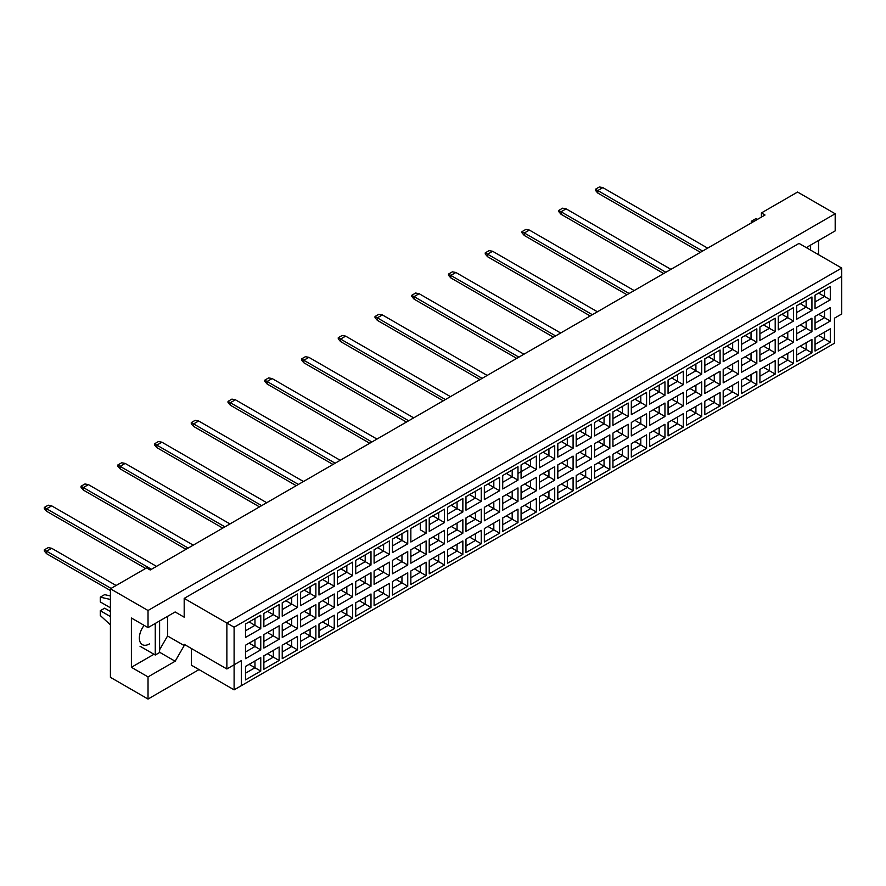 <?xml version="1.0" encoding="UTF-8"?>
<svg xmlns="http://www.w3.org/2000/svg" width="886" height="886" viewBox="0 0 886 886"><rect width="100%" height="100%" fill="white"/><g stroke="black" fill="none" stroke-linecap="round" stroke-linejoin="round"><path stroke-width="1.33" d="M807.157 248.124L808.065 246.552L835.188 230.892L835.188 213.77L797.577 192.052L761.406 212.939L765.028 215.021L150.199 569.997L146.578 567.904L110.418 588.791L110.418 677.325L148.028 699.043L199.018 669.594M148.028 699.043L148.028 676.904L131.394 667.302L131.394 618.018L148.028 627.62L148.028 610.498L110.418 588.791M148.028 676.904L175.151 661.244L184.188 645.584L184.188 644.332L226.871 668.974L226.871 623.035L841.7 268.059L799.028 243.417L184.188 598.393L184.188 617.188L175.151 611.96L148.028 627.62M835.188 213.77L148.028 610.498M818.553 254.703L818.553 240.505M761.406 212.939L761.406 217.114M241.335 685.675L234.103 689.851L234.103 664.788L241.335 660.613L241.335 685.675L834.468 343.236L234.103 689.851L191.42 665.209L191.42 648.508M184.188 598.393L234.103 627.21L234.103 664.788L226.871 668.974L241.335 660.613M175.151 611.96L184.188 617.188M159.602 649.759L167.554 635.982L167.554 616.346M167.554 635.982L184.188 645.584M841.7 313.998L834.468 318.174L841.7 313.998L841.7 276.41L234.103 627.21M159.602 652.262L175.151 661.244M131.394 667.302L153.954 654.267M144.13 625.372A14.32 8.273 120 0 0 142.314 644.62A14.32 8.273 120 0 0 149.468 643.912M818.664 335.528L824.523 338.906L824.523 332.15L815.042 337.621L830.304 328.806L830.304 342.251L815.042 351.066L815.042 337.621M815.042 344.377L824.523 338.906L830.304 342.251M834.468 343.236L834.468 318.174M245.5 624.01L260.761 615.205L260.761 628.65L245.5 637.455L245.5 624.01L254.969 618.539L254.969 625.306L260.761 628.65M245.5 645.23L260.761 636.414L260.761 649.859L245.5 658.675L245.5 645.23L254.969 639.758L254.969 646.525L260.761 649.859M245.5 666.438L260.761 657.633L260.761 671.079L245.5 679.894L245.5 666.438L254.969 660.967L254.969 667.734L260.761 671.079M263.862 613.411L279.134 604.595L279.134 618.04L263.862 626.856L263.862 613.411L273.342 607.94L273.342 614.696L279.134 618.04M263.862 634.62L279.134 625.804L279.134 639.26L263.862 648.065L263.862 634.62L273.342 629.149L273.342 635.915L279.134 639.26M263.862 655.839L279.134 647.024L279.134 660.469L263.862 669.284L263.862 655.839L273.342 650.368L273.342 657.135L279.134 660.469M282.235 602.801L297.497 593.985L297.497 607.431L282.235 616.246L282.235 602.801L291.715 597.33L291.715 604.097L297.497 607.431M282.235 624.01L297.497 615.205L297.497 628.65L282.235 637.466L282.235 624.01L291.715 618.539L291.715 625.306L297.497 628.65M282.235 645.23L297.497 636.414L297.497 649.859L282.235 658.675L282.235 645.23L291.715 639.758L291.715 646.525L297.497 649.859M300.609 592.191L315.87 583.376L315.87 596.832L300.609 605.636L300.609 592.191L310.089 586.72L310.089 593.487L315.87 596.832M300.609 613.411L315.87 604.595L315.87 618.04L300.609 626.856L300.609 613.411L310.089 607.94L310.089 614.696L315.87 618.04M300.609 634.62L315.87 625.804L315.87 639.26L300.609 648.065L300.609 634.62L310.089 629.149L310.089 635.915L315.87 639.26M318.982 581.581L334.243 572.777L334.243 586.222L318.982 595.027L318.982 581.581L328.462 576.11L328.462 582.877L334.243 586.222M318.982 602.801L334.243 593.985L334.243 607.431L318.982 616.246L318.982 602.801L328.462 597.33L328.462 604.097L334.243 607.431M318.982 624.01L334.243 615.205L334.243 628.65L318.982 637.466L318.982 624.01L328.462 618.539L328.462 625.306L334.243 628.65M337.356 570.972L352.617 562.167L352.617 575.612L337.356 584.428L337.356 570.972L346.836 565.501L346.836 572.267L352.617 575.612M337.356 592.191L352.617 583.376L352.617 596.832L337.356 605.636L337.356 592.191L346.836 586.72L346.836 593.487L352.617 596.832M337.356 613.411L352.617 604.595L352.617 618.04L337.356 626.856L337.356 613.411L346.836 607.94L346.836 614.696L352.617 618.04M355.729 560.373L370.99 551.557L370.99 565.002L355.729 573.818L355.729 560.373L365.209 554.902L365.209 561.669L370.99 565.002M355.729 581.581L370.99 572.777L370.99 586.222L355.729 595.027L355.729 581.581L365.209 576.11L365.209 582.877L370.99 586.222M355.729 602.801L370.99 593.985L370.99 607.431L355.729 616.246L355.729 602.801L365.209 597.33L365.209 604.097L370.99 607.431M374.102 549.763L389.364 540.947L389.364 554.392L374.102 563.208L374.102 549.763L383.583 544.292L383.583 551.059L389.364 554.392M374.102 570.972L389.364 562.167L389.364 575.612L374.102 584.428L374.102 570.972L383.583 565.501L383.583 572.267L389.364 575.612M374.102 592.191L389.364 583.376L389.364 596.832L374.102 605.636L374.102 592.191L383.583 586.72L383.583 593.487L389.364 596.832M392.476 539.153L407.737 530.337L407.737 543.794L392.476 552.598L392.476 539.153L401.956 533.682L401.956 540.449L407.737 543.794M392.476 560.373L407.737 551.557L407.737 565.002L392.476 573.818L392.476 560.373L401.956 554.902L401.956 561.669L407.737 565.002M392.476 581.581L407.737 572.777L407.737 586.222L392.476 595.027L392.476 581.581L401.956 576.11L401.956 582.877L407.737 586.222M426.111 533.184L420.318 529.839L420.318 523.072L410.849 528.543L426.111 519.739L426.111 533.184L410.849 541.999L410.849 528.543L410.849 541.999M410.849 549.763L426.111 540.947L426.111 554.392L410.849 563.208L410.849 549.763L420.318 544.292L420.318 551.059L426.111 554.392M410.849 570.972L426.111 562.167L426.111 575.612L410.849 584.428L410.849 570.972L420.318 565.512L420.318 572.267L426.111 575.612M429.223 517.945L444.484 509.129L444.484 522.574L429.223 531.39L429.223 517.945L438.692 512.473L438.692 519.229L444.484 522.574M429.223 539.153L444.484 530.349L444.484 543.794L429.223 552.598L429.223 539.153L438.692 533.682L438.692 540.449L444.484 543.794M429.223 560.373L444.484 551.557L444.484 565.002L429.223 573.818L429.223 560.373L438.692 554.902L438.692 561.669L444.484 565.002M447.596 507.335L462.857 498.519L462.857 511.964L447.596 520.78L447.596 507.335L457.065 501.864L457.065 508.63L462.857 511.964M447.596 528.543L462.857 519.739L462.857 533.184L447.596 541.999L447.596 528.543L457.065 523.072L457.065 529.839L462.857 533.184M447.596 549.763L462.857 540.947L462.857 554.403L447.596 563.208L447.596 549.763L457.065 544.292L457.065 551.059L462.857 554.403M465.97 496.725L481.231 487.909L481.231 501.365L465.97 510.17L465.97 496.725L475.439 491.254L475.439 498.021L481.231 501.365M465.97 517.945L481.231 509.129L481.231 522.574L465.97 531.39L465.97 517.945L475.439 512.473L475.439 519.24L481.231 522.574M465.97 539.153L481.231 530.349L481.231 543.794L465.97 552.598L465.97 539.153L475.439 533.682L475.439 540.449L481.231 543.794M484.343 486.115L499.604 477.31L499.604 490.755L484.343 499.56L484.343 486.115L493.812 480.644L493.812 487.411L499.604 490.755M484.343 507.335L499.604 498.519L499.604 511.964L484.343 520.78L484.343 507.335L493.812 501.864L493.812 508.63L499.604 511.964M484.343 528.543L499.604 519.739L499.604 533.184L484.343 541.999L484.343 528.543L493.812 523.072L493.812 529.839L499.604 533.184M502.716 475.505L517.978 466.7L517.978 480.146L502.716 488.961L502.716 475.505L512.186 470.045L512.186 476.801L517.978 480.146M502.716 496.725L517.978 487.909L517.978 501.365L502.716 510.17L502.716 496.725L512.186 491.254L512.186 498.021L517.978 501.365M502.716 517.945L517.978 509.129L517.978 522.574L502.716 531.39L502.716 517.945L512.186 512.473L512.186 519.24L517.978 522.574M521.079 464.906L536.351 456.091L536.351 469.536L521.079 478.351L521.079 464.906L530.559 459.435L530.559 466.202L536.351 469.536M521.079 486.115L536.351 477.31L536.351 490.755L521.079 499.56L521.079 486.115L530.559 480.644L530.559 487.411L536.351 490.755M521.079 507.335L536.351 498.519L536.351 511.964L521.079 520.78L521.079 507.335L530.559 501.864L530.559 508.63L536.351 511.964M539.452 454.296L554.714 445.481L554.714 458.937L539.452 467.742L539.452 454.296L548.932 448.825L548.932 455.592L554.714 458.937M539.452 475.516L554.714 466.7L554.714 480.146L539.452 488.961L539.452 475.516L548.932 470.045L548.932 476.801L554.714 480.146M539.452 496.725L554.714 487.909L554.714 501.365L539.452 510.17L539.452 496.725L548.932 491.254L548.932 498.021L554.714 501.365M557.826 443.687L573.087 434.882L573.087 448.327L557.826 457.132L557.826 443.687L567.306 438.216L567.306 444.982L573.087 448.327M557.826 464.906L573.087 456.091L573.087 469.536L557.826 478.351L557.826 464.906L567.306 459.435L567.306 466.202L573.087 469.536M557.826 486.115L573.087 477.31L573.087 490.755L557.826 499.571L557.826 486.115L567.306 480.644L567.306 487.411L573.087 490.755M576.199 433.077L591.46 424.272L591.46 437.717L576.199 446.533L576.199 433.077L585.679 427.606L585.679 434.373L591.46 437.717M576.199 454.296L591.46 445.481L591.46 458.937L576.199 467.742L576.199 454.296L585.679 448.825L585.679 455.592L591.46 458.937M576.199 475.516L591.46 466.7L591.46 480.146L576.199 488.961L576.199 475.516L585.679 470.045L585.679 476.801L591.46 480.146M594.572 422.478L609.834 413.662L609.834 427.107L594.572 435.923L594.572 422.478L604.053 417.007L604.053 423.774L609.834 427.107M594.572 443.687L609.834 434.882L609.834 448.327L594.572 457.132L594.572 443.687L604.053 438.216L604.053 444.982L609.834 448.327M594.572 464.906L609.834 456.091L609.834 469.536L594.572 478.351L594.572 464.906L604.053 459.435L604.053 466.202L609.834 469.536M612.946 411.868L628.207 403.052L628.207 416.498L612.946 425.313L612.946 411.868L622.426 406.397L622.426 413.164L628.207 416.498M612.946 433.077L628.207 424.272L628.207 437.717L612.946 446.533L612.946 433.077L622.426 427.606L622.426 434.373L628.207 437.717M612.946 454.296L628.207 445.481L628.207 458.937L612.946 467.742L612.946 454.296L622.426 448.825L622.426 455.592L628.207 458.937M631.319 401.258L646.581 392.443L646.581 405.899L631.319 414.703L631.319 401.258L640.799 395.787L640.799 402.554L646.581 405.899M631.319 422.478L646.581 413.662L646.581 427.107L631.319 435.923L631.319 422.478L640.799 417.007L640.799 423.774L646.581 427.107M631.319 443.687L646.581 434.882L646.581 448.327L631.319 457.132L631.319 443.687L640.799 438.216L640.799 444.982L646.581 448.327M649.693 390.648L664.954 381.844L664.954 395.289L649.693 404.105L649.693 390.648L659.173 385.177L659.173 391.944L664.954 395.289M649.693 411.868L664.954 403.052L664.954 416.498L649.693 425.313L649.693 411.868L659.173 406.397L659.173 413.164L664.954 416.498M649.693 433.077L664.954 424.272L664.954 437.717L649.693 446.533L649.693 433.077L659.173 427.606L659.173 434.373L664.954 437.717M668.066 380.05L683.327 371.234L683.327 384.679L668.066 393.495L668.066 380.05L677.535 374.579L677.535 381.334L683.327 384.679M668.066 401.258L683.327 392.443L683.327 405.899L668.066 414.703L668.066 401.258L677.535 395.787L677.535 402.554L683.327 405.899M668.066 422.478L683.327 413.662L683.327 427.107L668.066 435.923L668.066 422.478L677.535 417.007L677.535 423.774L683.327 427.107M686.44 369.44L701.701 360.624L701.701 374.069L686.44 382.885L686.44 369.44L695.909 363.969L695.909 370.736L701.701 374.069M686.44 390.648L701.701 381.844L701.701 395.289L686.44 404.105L686.44 390.648L695.909 385.177L695.909 391.944L701.701 395.289M686.44 411.868L701.701 403.052L701.701 416.498L686.44 425.313L686.44 411.868L695.909 406.397L695.909 413.164L701.701 416.498M704.813 358.83L720.074 350.014L720.074 363.47L704.813 372.275L704.813 358.83L714.282 353.359L714.282 360.126L720.074 363.47M704.813 380.05L720.074 371.234L720.074 384.679L704.813 393.495L704.813 380.05L714.282 374.579L714.282 381.334L720.074 384.679M704.813 401.258L720.074 392.454L720.074 405.899L704.813 414.703L704.813 401.258L714.282 395.787L714.282 402.554L720.074 405.899M723.186 348.22L738.448 339.416L738.448 352.861L723.186 361.665L723.186 348.22L732.656 342.749L732.656 349.516L738.448 352.861M723.186 369.44L738.448 360.624L738.448 374.069L723.186 382.885L723.186 369.44L732.656 363.969L732.656 370.736L738.448 374.069M723.186 390.648L738.448 381.844L738.448 395.289L723.186 404.105L723.186 390.648L732.656 385.177L732.656 391.944L738.448 395.289M741.56 337.61L756.821 328.806L756.821 342.251L741.56 351.066L741.56 337.61L751.029 332.139L751.029 338.906L756.821 342.251M741.56 358.83L756.821 350.014L756.821 363.47L741.56 372.275L741.56 358.83L751.029 353.359L751.029 360.126L756.821 363.47M741.56 380.05L756.821 371.234L756.821 384.679L741.56 393.495L741.56 380.05L751.029 374.579L751.029 381.334L756.821 384.679M759.922 327.012L775.195 318.196L775.195 331.641L759.922 340.457L759.922 327.012L769.402 321.54L769.402 328.307L775.195 331.641M759.922 348.22L775.195 339.416L775.195 352.861L759.922 361.665L759.922 348.22L769.402 342.749L769.402 349.516L775.195 352.861M759.922 369.44L775.195 360.624L775.195 374.069L759.922 382.885L759.922 369.44L769.402 363.969L769.402 370.736L775.195 374.069M778.296 316.402L793.557 307.586L793.557 321.031L778.296 329.847L778.296 316.402L787.776 310.931L787.776 317.697L793.557 321.031M778.296 337.61L793.557 328.806L793.557 342.251L778.296 351.066L778.296 337.61L787.776 332.15L787.776 338.906L793.557 342.251M778.296 358.83L793.557 350.014L793.557 363.47L778.296 372.275L778.296 358.83L787.776 353.359L787.776 360.126L793.557 363.47M796.669 305.792L811.93 296.976L811.93 310.432L796.669 319.237L796.669 305.792L806.149 300.321L806.149 307.088L811.93 310.432M796.669 327.012L811.93 318.196L811.93 331.641L796.669 340.457L796.669 327.012L806.149 321.54L806.149 328.307L811.93 331.641M796.669 348.22L811.93 339.416L811.93 352.861L796.669 361.665L796.669 348.22L806.149 342.749L806.149 349.516L811.93 352.861M815.042 295.182L830.304 286.377L830.304 299.822L815.042 308.638L815.042 295.182L824.523 289.711L824.523 296.478L830.304 299.822M815.042 316.402L830.304 307.586L830.304 321.031L815.042 329.847L815.042 316.402L824.523 310.931L824.523 317.697L830.304 321.031M830.304 328.806L824.523 332.15M818.664 314.308L824.523 317.697L815.042 323.168M818.664 293.1L824.523 296.478L815.042 301.949M800.291 346.138L806.149 349.516L796.669 354.987M800.291 324.918L806.149 328.307L796.669 333.778M800.291 303.71L806.149 307.088L796.669 312.559M781.917 356.748L787.776 360.126L778.296 365.597M781.917 335.528L787.776 338.906L778.296 344.377M781.917 314.308L787.776 317.697L778.296 323.168M763.544 367.347L769.402 370.736L759.922 376.207M763.544 346.138L769.402 349.516L759.922 354.987M763.544 324.918L769.402 328.307L759.922 333.778M745.17 377.957L751.029 381.334L741.56 386.805M745.17 356.737L751.029 360.126L741.56 365.597M745.17 335.528L751.029 338.906L741.56 344.377M726.797 388.566L732.656 391.944L723.186 397.415M726.797 367.347L732.656 370.736L723.186 376.207M726.797 346.138L732.656 349.516L723.186 354.987M708.423 399.176L714.282 402.554L704.813 408.025M708.423 377.957L714.282 381.334L704.813 386.805M708.423 356.737L714.282 360.126L704.813 365.597M690.05 409.775L695.909 413.164L686.44 418.635M690.05 388.566L695.909 391.944L686.44 397.415M690.05 367.347L695.909 370.736L686.44 376.207M671.677 420.385L677.535 423.774L668.066 429.245M671.677 399.176L677.535 402.554L668.066 408.025M671.677 377.957L677.535 381.334L668.066 386.805M653.303 430.995L659.173 434.373L649.693 439.844M653.303 409.775L659.173 413.164L649.693 418.635M653.303 388.566L659.173 391.944L649.693 397.415M634.941 441.605L640.799 444.982L631.319 450.453M634.941 420.385L640.799 423.774L631.319 429.245M634.941 399.176L640.799 402.554L631.319 408.025M616.567 452.203L622.426 455.592L612.946 461.063M616.567 430.995L622.426 434.373L612.946 439.844M616.567 409.775L622.426 413.164L612.946 418.635M598.194 462.813L604.053 466.202L594.572 471.673M598.194 441.605L604.053 444.982L594.572 450.453M598.194 420.385L604.053 423.774L594.572 429.234M579.821 473.423L585.679 476.801L576.199 482.272M579.821 452.203L585.679 455.592L576.199 461.063M579.821 430.995L585.679 434.373L576.199 439.844M561.447 484.033L567.306 487.411L557.826 492.882M561.447 462.813L567.306 466.202L557.826 471.673M561.447 441.605L567.306 444.982L557.826 450.453M543.074 494.643L548.932 498.021L539.452 503.492M543.074 473.423L548.932 476.801L539.452 482.272M543.074 452.203L548.932 455.592L539.452 461.063M524.7 505.241L530.559 508.63L521.079 514.101M524.7 484.033L530.559 487.411L521.079 492.882M524.7 462.813L530.559 466.202L517.978 473.467M521.079 471.673L530.559 466.202M506.327 515.851L512.186 519.24L502.716 524.711M506.327 494.643L512.186 498.021L502.716 503.492M506.327 473.423L512.186 476.801L502.716 482.272L512.186 476.801M487.953 526.461L493.812 529.839L484.343 535.31M487.953 505.241L493.812 508.63L484.343 514.101M487.953 484.033L493.812 487.411L484.343 492.882L493.812 487.411M469.58 537.071L475.439 540.449L465.97 545.92M469.58 515.851L475.439 519.24L465.97 524.7M469.58 494.632L475.439 498.021L465.97 503.492L475.439 498.021M451.207 547.67L457.065 551.059L447.596 556.53M451.207 526.461L457.065 529.839L447.596 535.31M451.207 505.241L457.065 508.63L447.596 514.101L457.065 508.63M432.833 558.28L438.692 561.669L429.223 567.14M432.833 537.071L438.692 540.449L429.223 545.92M432.833 515.851L438.692 519.229L429.223 524.7L438.692 519.229M414.46 568.89L420.318 572.267L410.849 577.738M414.46 547.67L420.318 551.059L410.849 556.53M420.318 523.072L426.111 519.739M396.097 579.499L401.956 582.877L392.476 588.348M396.097 558.28L401.956 561.669L392.476 567.14M396.097 537.071L401.956 540.449L392.476 545.92M377.724 590.109L383.583 593.487L374.102 598.958M377.724 568.89L383.583 572.267L374.102 577.738M377.724 547.67L383.583 551.059L374.102 556.53M359.351 600.708L365.209 604.097L355.729 609.568M359.351 579.499L365.209 582.877L355.729 588.348M359.351 558.28L365.209 561.669L355.729 567.14M340.977 611.318L346.836 614.696L337.356 620.167M340.977 590.098L346.836 593.487L337.356 598.958M340.977 568.89L346.836 572.267L337.356 577.738M322.604 621.928L328.462 625.306L318.982 630.777M322.604 600.708L328.462 604.097L318.982 609.568M322.604 579.499L328.462 582.877L318.982 588.348M304.23 632.538L310.089 635.915L300.609 641.386M304.23 611.318L310.089 614.696L300.609 620.167M304.23 590.098L310.089 593.487L300.609 598.958M285.857 643.136L291.715 646.525L282.235 651.996M285.857 621.928L291.715 625.306L282.235 630.777M285.857 600.708L291.715 604.097L282.235 609.568M267.483 653.746L273.342 657.135L263.862 662.606M267.483 632.538L273.342 635.915L263.862 641.386M267.483 611.318L273.342 614.696L263.862 620.167M249.11 664.356L254.969 667.734L245.5 673.205M249.11 643.136L254.969 646.525L245.5 651.996M249.11 621.928L254.969 625.306L245.5 630.777M830.304 307.586L824.523 310.931M830.304 286.377L824.523 289.711M811.93 339.416L806.149 342.749M811.93 318.196L806.149 321.54M811.93 296.976L806.149 300.321M793.557 350.014L787.776 353.359M793.557 328.806L787.776 332.15M793.557 307.586L787.776 310.931M775.195 360.624L769.402 363.969M775.195 339.416L769.402 342.749M775.195 318.196L769.402 321.54M756.821 371.234L751.029 374.579M756.821 350.014L751.029 353.359M756.821 328.806L751.029 332.139M738.448 381.844L732.656 385.177M738.448 360.624L732.656 363.969M738.448 339.416L732.656 342.749M720.074 392.454L714.282 395.787M720.074 371.234L714.282 374.579M720.074 350.014L714.282 353.359M701.701 403.052L695.909 406.397M701.701 381.844L695.909 385.177M701.701 360.624L695.909 363.969M683.327 413.662L677.535 417.007M683.327 392.443L677.535 395.787M683.327 371.234L677.535 374.579M664.954 424.272L659.173 427.606M664.954 403.052L659.173 406.397M664.954 381.844L659.173 385.177M646.581 434.882L640.799 438.216M646.581 413.662L640.799 417.007M646.581 392.443L640.799 395.787M628.207 445.481L622.426 448.825M628.207 424.272L622.426 427.606M628.207 403.052L622.426 406.397M609.834 456.091L604.053 459.435M609.834 434.882L604.053 438.216M609.834 413.662L604.053 417.007M591.46 466.7L585.679 470.045M591.46 445.481L585.679 448.825M591.46 424.272L585.679 427.606M573.087 477.31L567.306 480.644M573.087 456.091L567.306 459.435M573.087 434.882L567.306 438.216M554.714 487.909L548.932 491.254M554.714 466.7L548.932 470.045M554.714 445.481L548.932 448.825M536.351 498.519L530.559 501.864M536.351 477.31L530.559 480.644M536.351 456.091L530.559 459.435M517.978 509.129L512.186 512.473M517.978 487.909L512.186 491.254M517.978 466.7L512.186 470.045M499.604 519.739L493.812 523.072M499.604 498.519L493.812 501.864M499.604 477.31L493.812 480.644M481.231 530.349L475.439 533.682M481.231 509.129L475.439 512.473M481.231 487.909L475.439 491.254M462.857 540.947L457.065 544.292M462.857 519.739L457.065 523.072M462.857 498.519L457.065 501.864M444.484 551.557L438.692 554.902M444.484 530.349L438.692 533.682M444.484 509.129L438.692 512.473M426.111 562.167L420.318 565.512M426.111 540.947L420.318 544.292M407.737 572.777L401.956 576.11M407.737 551.557L401.956 554.902M407.737 530.337L401.956 533.682M389.364 583.376L383.583 586.72M389.364 562.167L383.583 565.501M389.364 540.947L383.583 544.292M370.99 593.985L365.209 597.33M370.99 572.777L365.209 576.11M370.99 551.557L365.209 554.902M352.617 604.595L346.836 607.94M352.617 583.376L346.836 586.72M352.617 562.167L346.836 565.501M334.243 615.205L328.462 618.539M334.243 593.985L328.462 597.33M334.243 572.777L328.462 576.11M315.87 625.804L310.089 629.149M315.87 604.595L310.089 607.94M315.87 583.376L310.089 586.72M297.497 636.414L291.715 639.758M297.497 615.205L291.715 618.539M297.497 593.985L291.715 597.33M279.134 647.024L273.342 650.368M279.134 625.804L273.342 629.149M279.134 604.595L273.342 607.94M260.761 657.633L254.969 660.967M260.761 636.414L254.969 639.758M260.761 615.205L254.969 618.539M841.7 276.41L841.7 268.059M702.598 251.07L597.795 190.556L597.795 193.059L700.438 252.322M597.795 193.059L595.481 190.39L595.481 189.216L599.379 186.957L602.857 187.633L707.67 248.146M602.857 187.633L597.795 190.556L595.481 189.216M597.795 235.488L663.692 273.53L561.048 214.279L561.048 211.765L558.734 210.436L562.643 208.177L566.11 208.841L670.923 269.355M665.862 272.279L561.048 211.765L566.11 208.841M561.048 214.279L558.734 211.599L558.734 210.436M629.115 293.499L524.302 232.985L524.302 235.488L626.945 294.75L561.048 256.707M524.302 235.488L521.987 232.819L521.987 231.645L525.896 229.396L529.363 230.061L634.177 290.575M529.363 230.061L524.302 232.985L521.987 231.645M592.369 314.707L487.555 254.193L487.555 256.707L590.198 315.959L524.302 277.916M487.555 256.707L485.24 254.027L485.24 252.864L489.15 250.605L492.616 251.27L597.43 311.783M492.616 251.27L487.555 254.193L485.24 252.864M555.622 335.927L450.808 275.413L450.808 277.916L553.451 337.178L487.555 299.136M450.808 277.916L448.493 275.247L448.493 274.073L452.403 271.825L455.88 272.489L560.683 333.003M455.88 272.489L450.808 275.413L448.493 274.073M450.808 320.344L516.704 358.387L414.072 299.136L414.072 296.622L411.757 295.293L415.656 293.033L419.133 293.709L523.936 354.212M810.601 245.09L810.601 250.107M751.284 222.962L751.284 221.29L755.625 218.787L757.685 219.263M751.284 221.29L753.355 221.766M155.26 623.445L155.26 655.02L159.602 652.517L159.602 620.942M155.26 655.02L139.999 646.215M110.418 607.785L100.284 601.937L100.284 597.142L104.626 594.639L110.418 595.968M100.284 597.142L110.418 599.479M110.418 624.874L100.284 615.515L100.284 610.709L104.626 608.206L110.418 611.55M100.284 610.709L110.418 616.556M518.875 357.136L414.072 296.622L419.133 293.709M414.072 299.136L411.757 296.456L411.757 295.293M482.128 378.355L377.325 317.841L377.325 320.344L479.957 379.607L414.061 341.564M377.325 320.344L375.011 317.675L375.011 316.501L378.909 314.253L382.387 314.918L487.2 375.431M382.387 314.918L377.325 317.841L375.011 316.501M445.392 399.564L340.578 339.061L340.578 341.564L443.221 400.815L377.325 362.773M340.578 341.564L338.264 338.884L338.264 337.721L342.173 335.462L345.64 336.137L450.453 396.64M345.64 336.137L340.578 339.061L338.264 337.721M340.578 383.992L406.475 422.035L303.832 362.773L303.832 360.27L301.517 358.93L305.426 356.681L308.893 357.346L413.707 417.86M408.645 420.784L303.832 360.27L308.893 357.346M303.832 362.773L301.517 360.104L301.517 358.93M371.899 441.992L267.085 381.489L267.085 383.992L369.728 443.255L303.832 405.201M267.085 383.992L264.77 381.323L264.77 380.149L268.679 377.89L272.146 378.566L376.96 439.068M272.146 378.566L267.085 381.489L264.77 380.149M335.152 463.212L230.338 402.698L230.338 405.201L332.981 464.463L267.085 426.421M230.338 405.201L228.023 402.532L228.023 401.369L231.933 399.11L235.399 399.774L340.213 460.288M235.399 399.774L230.338 402.698L228.023 401.369M298.405 484.432L193.591 423.918L193.591 426.421L296.234 485.683L230.338 447.64M193.591 426.421L191.276 423.752L191.276 422.578L195.186 420.318L198.663 420.994L303.466 481.508M198.663 420.994L193.591 423.918L191.276 422.578M261.658 505.64L156.855 445.126L156.855 447.64L259.487 506.892L193.591 468.849M156.855 447.64L154.541 444.96L154.541 443.797L158.439 441.538L161.916 442.203L266.719 502.716M161.916 442.203L156.855 445.126L154.541 443.797M224.911 526.86L120.108 466.346L120.108 468.849L222.74 528.111L156.844 490.069M120.108 468.849L117.794 466.18L117.794 465.006L121.692 462.758L125.17 463.422L229.983 523.936M125.17 463.422L120.108 466.346L117.794 465.006M188.175 548.069L83.362 487.555L83.362 490.069L186.005 549.32L120.108 511.277M83.362 490.069L81.047 487.389L81.047 486.226L84.956 483.966L88.423 484.631L193.237 545.145M88.423 484.631L83.362 487.555L81.047 486.226M151.428 569.288L46.615 508.774L46.615 511.277L145.636 568.447L83.362 532.497M46.615 511.277L44.3 508.608L44.3 507.434L48.209 505.186L51.676 505.851L156.49 566.364M51.676 505.851L46.615 508.774L44.3 507.434M111.06 588.415L46.615 551.203L46.615 553.706L110.418 590.541M46.615 553.706L44.3 551.037L44.3 549.863L48.209 547.614L51.676 548.279L116.121 585.491M51.676 548.279L46.615 551.203L44.3 549.863"/></g></svg>
